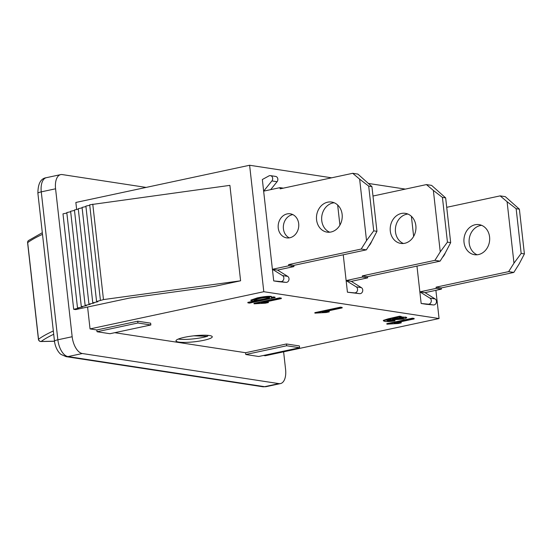 <?xml version="1.0" encoding="UTF-8"?>
<svg xmlns="http://www.w3.org/2000/svg" width="552" height="552" viewBox="0 0 552 552"><rect width="100%" height="100%" fill="white"/><g stroke="black" fill="none" stroke-linecap="round" stroke-linejoin="round"><path stroke-width="0.83" d="M273.716 280.92L272.405 269.286L282.507 275.572A3.202 2.698 98.7 0 1 283.714 279.284A3.202 2.698 98.7 0 1 280.789 281.589L273.716 280.92L278.884 281.713L285.964 282.382A3.202 2.698 -81.3 0 0 288.882 280.078A3.202 2.698 -81.3 0 0 287.682 276.366L277.58 270.08L293.933 266.575L293.802 265.381L366.369 249.849L371.703 241.376L376.947 231.343L373.718 230.853L368.695 186.114L359.635 179.145L366.528 240.582L361.201 249.055L288.627 264.594L288.765 265.788L272.405 269.286L263.642 191.151L279.995 187.645L280.133 188.839L352.7 173.3L359.635 179.145M287.13 213.914A12.172 10.26 98.7 0 1 290.311 213.81A12.172 10.26 98.7 0 1 298.611 227.396A12.172 10.26 98.7 0 1 286.626 237.871A12.172 10.26 98.7 0 1 278.16 226.161A12.172 10.26 98.7 0 1 287.13 213.914M327.681 202.177A15.214 12.827 98.7 0 1 331.655 202.053A15.214 12.827 98.7 0 1 342.033 219.027A15.214 12.827 98.7 0 1 327.053 232.123A15.214 12.827 98.7 0 1 316.468 217.488A15.214 12.827 98.7 0 1 327.681 202.177M376.947 231.343L371.931 186.61L357.875 174.094L352.7 173.3M334.195 202.763A15.214 12.827 -81.3 0 0 332.856 202.97A15.214 12.827 -81.3 0 0 321.747 216.722A15.214 12.827 -81.3 0 0 329.689 232.206M292.836 214.604A12.172 10.26 -81.3 0 0 292.305 214.7A12.172 10.26 -81.3 0 0 283.452 225.395A12.172 10.26 -81.3 0 0 289.276 237.871M371.931 186.61L368.695 186.114M366.528 240.582L373.718 230.853M263.642 191.151L262.338 179.517L268.934 175.915A3.202 2.698 98.7 0 1 270.459 175.633A3.202 2.698 98.7 0 1 272.557 177.689A3.202 2.698 98.7 0 1 271.894 180.932L263.642 191.151M270.673 189.64L277.063 181.725A3.202 2.698 -81.3 0 0 277.732 178.482A3.202 2.698 -81.3 0 0 275.627 176.426L270.459 175.633M283.328 188.156L279.995 187.645M366.369 249.849L361.201 249.055M293.802 265.381L288.627 264.594M293.933 266.575L288.765 265.788M272.405 269.286L277.58 270.08M347.436 292.201L346.132 280.575L356.233 286.861A3.202 2.698 98.7 0 1 357.434 290.573A3.202 2.698 98.7 0 1 354.515 292.877L347.436 292.201L359.69 293.671A3.202 2.698 -81.3 0 0 362.609 291.366A3.202 2.698 -81.3 0 0 361.408 287.654L351.307 281.368L367.66 277.863L367.528 276.669L440.096 261.137L445.429 252.664L450.673 242.632L447.444 242.135L442.421 197.402L433.361 190.433L440.254 251.871L434.921 260.344L362.353 275.876L362.485 277.07L346.132 280.575L343.24 254.796M339.915 225.126L337.658 205.013M372.986 196.029L426.427 184.589L433.361 190.433M371.579 241.576A12.172 10.26 98.7 0 1 368.729 246.095M401.407 213.458A15.214 12.827 98.7 0 1 405.382 213.341A15.214 12.827 98.7 0 1 415.753 230.315A15.214 12.827 98.7 0 1 400.773 243.411A15.214 12.827 98.7 0 1 390.195 228.776A15.214 12.827 98.7 0 1 401.407 213.458M450.673 242.632L445.657 197.899L431.602 185.382L426.427 184.589M407.921 214.052A15.214 12.827 -81.3 0 0 406.576 214.252A15.214 12.827 -81.3 0 0 395.473 228.01A15.214 12.827 -81.3 0 0 403.408 243.487M445.657 197.899L442.421 197.402M440.254 251.871L447.444 242.135M440.096 261.137L434.921 260.344M367.528 276.669L362.353 275.876M367.66 277.863L362.485 277.07M346.132 280.575L351.307 281.368M421.162 303.49L419.858 291.856L429.96 298.149A3.202 2.698 98.7 0 1 431.16 301.861A3.202 2.698 98.7 0 1 428.242 304.166L421.162 303.49L426.337 304.283L433.417 304.952A3.202 2.698 -81.3 0 0 436.335 302.648A3.202 2.698 -81.3 0 0 435.135 298.936L425.033 292.65L441.386 289.151L441.255 287.958L513.822 272.419L519.149 263.953L524.4 253.92L521.164 253.423L516.148 208.69L507.088 201.721L513.981 263.159L508.647 271.625L436.08 287.164L436.211 288.358L419.858 291.856L416.967 266.085M413.641 236.408L411.385 216.294M446.713 207.317L500.153 195.877L507.088 201.721M445.305 252.857A12.172 10.26 98.7 0 1 442.456 257.384M475.127 224.747A15.214 12.827 98.7 0 1 479.101 224.623A15.214 12.827 98.7 0 1 489.479 241.603A15.214 12.827 98.7 0 1 474.499 254.7A15.214 12.827 98.7 0 1 463.921 240.065A15.214 12.827 98.7 0 1 475.127 224.747M524.4 253.92L519.384 209.18L505.328 196.671L500.153 195.877M481.641 225.333A15.214 12.827 -81.3 0 0 480.302 225.54A15.214 12.827 -81.3 0 0 469.193 239.299A15.214 12.827 -81.3 0 0 477.135 254.776M519.384 209.18L516.148 208.69M513.981 263.159L521.164 253.423M513.822 272.419L508.647 271.625M441.255 287.958L436.08 287.164M441.386 289.151L436.211 288.358M419.858 291.856L425.033 292.65M53.337 330.979A229.998 37.695 173.6 0 0 38.523 339.245A2.436 2.311 53.8 0 0 41.124 341.481A2.436 1.145 88.7 0 1 40.91 341.529L54.489 341.267M208.221 335.368L207.483 336.299L193.855 335.823M207.483 336.299A18.25 2.995 -6.4 0 1 203.495 337.306A18.25 2.995 -6.4 0 1 178.268 339.073M331.635 177.813L249.614 165.255L75.859 202.46L76.645 209.505M405.361 189.101L368.577 183.471M97.035 331.738L137.917 322.989L150.855 324.969L109.965 333.718L97.035 331.738L96.835 329.951L137.717 321.195L137.917 322.989M137.717 321.195L150.655 323.175L150.855 324.969M245.778 354.508L286.66 345.759L299.598 347.739L258.709 356.488L245.778 354.508L245.578 352.721L286.46 343.972L286.66 345.759M286.46 343.972L299.398 345.945L299.598 347.739M114.761 332.697L245.578 352.721M263.504 355.467L265.298 355.743L439.061 318.538L435.894 290.324M249.614 165.255L263.801 291.711L439.061 318.538M263.801 291.711L90.045 328.909L96.835 329.951M203.826 340.287A18.25 2.995 -6.4 0 1 185.52 342.392A18.25 2.995 -6.4 0 1 175.991 340.839A18.25 2.995 -6.4 0 1 193.793 335.83A18.25 2.995 -6.4 0 1 212.265 336.768A18.25 2.995 -6.4 0 1 203.826 340.287M272.157 297.211L273.516 296.914L275.027 297.148L275.082 297.625L249.532 303.096L247.896 302.848L247.841 302.365L253.685 301.116M247.896 302.848L257.032 300.888L251.891 301.019L250.843 300.102L257.294 297.88C263.994 296.548 268.658 296.058 271.294 296.417L272.164 297.245L271.267 297.887L275.082 297.625M325.404 311.487L329.192 311.39L329.247 311.866L326.204 312.515L314.902 313.136L340.549 307.643L342.185 307.899L322.195 312.177L329.247 311.866M314.902 313.136L314.847 312.66L340.494 307.167L342.137 307.423L342.185 307.899M397.378 322.506L401.166 322.402L401.221 322.885L398.178 323.534L386.876 324.155L412.523 318.663L414.159 318.918L394.169 323.196L401.221 322.885M386.876 324.155L386.821 323.679L412.475 318.187L414.11 318.435L414.159 318.918M401.297 316.882L406.651 317.407L406.707 317.883L403.602 319.084L394.031 319.746L390.036 319.532L386.828 320.533M386.924 319.863L387.67 320.388L393.721 320.022L394.908 320.353L394.963 320.829C390.692 321.602 387.332 321.788 384.889 321.381L383.412 320.857L388.187 319.325L399.607 316.689L401.304 316.945L399.372 317.483L405.603 317.448L406.707 317.883M383.412 320.857L383.357 320.381L388.139 318.842L399.551 316.206L401.249 316.468L401.304 316.945M264.56 302.172L268.341 302.075L268.396 302.551L265.36 303.2L254.051 303.821L279.705 298.328L281.341 298.584L261.351 302.862L268.396 302.551M254.051 303.821L253.996 303.345L279.65 297.852L281.285 298.108L281.341 298.584M279.65 297.852L279.705 298.328M402.739 317.911C403.912 318.124 403.595 318.428 401.787 318.835L396.343 319.159L392.5 319.008L393.645 318.759C397.833 317.89 400.862 317.607 402.739 317.911L403.443 318.187M394.535 318.573L401.732 318.352C403.54 317.952 403.857 317.648 402.684 317.434M386.973 320.339L387.725 320.864L394.963 320.829M393.721 320.022L393.776 320.498M399.551 316.206L399.607 316.689M412.475 318.187L412.523 318.663M340.494 307.167L340.549 307.643M254.334 299.964L254.624 300.019C256.218 300.24 259.392 299.881 264.153 298.929C269.135 297.825 270.673 297.176 268.769 296.976M254.624 300.019L254.672 300.502C252.995 300.274 254.486 299.632 259.143 298.591C264.07 297.604 267.299 297.224 268.824 297.459C270.728 297.652 269.19 298.301 264.208 299.405C259.447 300.357 256.266 300.716 254.672 300.502L254.086 300.24M268.824 297.459L269.452 297.735M250.891 300.585L257.349 298.356C264.042 297.024 268.714 296.534 271.349 296.893L272.164 297.245M273.516 296.914L273.571 297.39M100.409 300.247L89.7 204.806L229.894 185.362L240.596 280.795L103.472 299.584L96.593 301.537L97.883 301.737L92.777 302.827L94.068 303.027L88.955 304.117L90.252 304.318L85.139 305.415L86.436 305.608L81.323 306.705L82.614 306.905L77.508 307.995L78.798 308.195L73.685 309.286L62.983 213.852L66.854 213.024M77.508 307.995L66.799 212.561L70.67 211.733M81.323 306.705L70.615 211.264L74.486 210.436M85.139 305.415L74.437 209.974L78.301 209.146M88.955 304.117L78.253 208.684L82.124 207.856M92.777 302.827L82.069 207.393L85.939 206.565M96.593 301.537L85.884 206.096L89.755 205.268M92.77 204.15L103.472 299.584M73.685 309.286L75.638 309.589L129.492 298.059L214.19 286.453L240.596 280.795M146.107 187.418L62.245 174.577A15.822 8.101 77.9 0 0 60.672 174.618A15.822 8.101 77.9 0 0 55.573 188.798L72.167 336.727A15.822 8.101 77.9 0 0 82.317 353.522L278.919 383.619A15.822 8.101 77.9 0 0 280.485 383.578A15.822 8.101 77.9 0 0 285.584 369.398L283.611 351.824M87.589 307.029L90.045 328.909M277.063 181.725L271.894 180.932M287.682 276.366L282.507 275.572M285.964 282.382L280.789 281.589M361.408 287.654L356.233 286.861M359.69 293.671L354.515 292.877M435.135 298.936L429.96 298.149M433.417 304.952L428.242 304.166M66.095 356.647L262.697 386.745A7.3 6.155 -81.3 0 0 264.608 386.683L68.006 356.585A7.3 6.155 -81.3 0 1 66.095 356.647L61.196 354.515C59.506 353.659 55.359 348.595 54.482 341.198A7.3 1.194 -6.4 0 1 57.856 339.79L41.269 191.861A7.3 1.194 173.6 0 0 37.888 193.269L54.482 341.198A516.575 84.663 173.6 0 0 41.124 341.481A227.562 37.294 -6.4 0 1 53.703 334.27M38.44 339.37L27.6 242.735A2.436 0.4 -6.4 0 1 27.683 242.618L38.523 339.245A2.436 0.4 173.6 0 0 38.44 339.37A2.436 2.436 0 0 0 40.91 341.529M42.311 232.696L28.58 240.499A2.436 2.311 53.8 0 0 27.683 242.618A229.998 37.695 -6.4 0 1 42.497 234.352M401.732 318.352L401.787 318.835M396.295 318.683L396.343 319.159M405.554 316.972L405.603 317.448M387.67 320.388L387.725 320.864M388.139 318.842L388.187 319.325M392.32 317.952L392.375 318.428M264.153 298.929L264.208 299.405M257.294 297.88L257.349 298.356M271.294 296.417L271.349 296.893M55.573 188.798L41.269 191.861A15.822 8.101 -102.1 0 1 46.361 177.682C40.765 178.427 37.943 183.623 37.888 193.269M82.317 353.522L68.006 356.585A15.822 8.101 -102.1 0 1 57.856 339.79L72.167 336.727M280.485 383.578L266.181 386.642A15.822 8.101 -102.1 0 1 264.608 386.683L278.919 383.619M28.58 240.499A2.436 2.436 0 0 0 27.6 242.735M266.181 386.642L262.697 386.745M60.672 174.618L46.361 177.682"/></g></svg>
